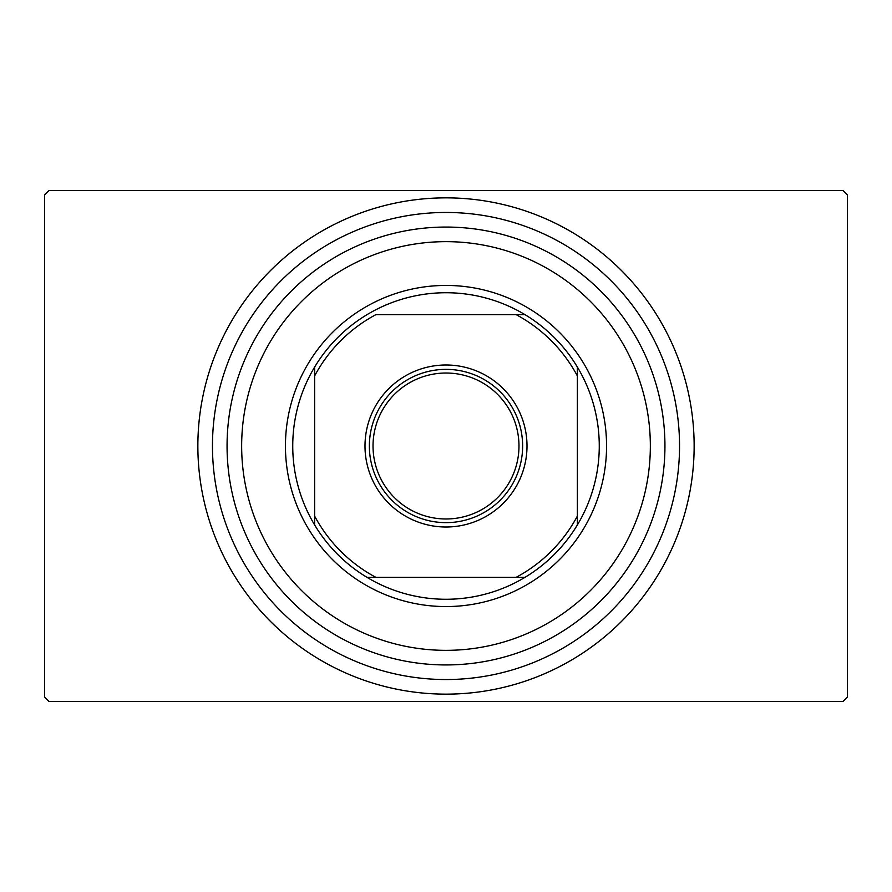 <?xml version="1.0" encoding="UTF-8"?>
<svg xmlns="http://www.w3.org/2000/svg" width="892" height="892" viewBox="0 0 892 892"><rect width="100%" height="100%" fill="white"/><g stroke="black" fill="none" stroke-linecap="round" stroke-linejoin="round"><path stroke-width="1.34" d="M212.463 446A233.537 233.537 0 0 0 446 679.537A233.537 233.537 0 0 0 679.537 446A233.537 233.537 0 0 0 446 212.463A233.537 233.537 0 0 0 212.463 446M48.982 190.565L843.018 190.565L847.4 194.947L847.4 697.053L843.018 701.435L48.982 701.435L44.6 697.053L44.6 194.947L48.982 190.565M241.654 446A204.346 204.346 0 0 0 446 650.346A204.346 204.346 0 0 0 650.346 446A204.346 204.346 0 0 0 446 241.654A204.346 204.346 0 0 0 241.654 446M664.941 446A218.941 218.941 0 0 1 446 664.941A218.941 218.941 0 0 1 227.059 446A218.941 218.941 0 0 1 446 227.059A218.941 218.941 0 0 1 664.941 446M518.977 446A72.977 72.977 0 0 0 446 373.023A72.977 72.977 0 0 0 373.023 446A72.977 72.977 0 0 0 446 518.977A72.977 72.977 0 0 0 518.977 446M694.143 446A248.143 248.143 0 0 1 446 694.143A248.143 248.143 0 0 1 197.857 446A248.143 248.143 0 0 1 446 197.857A248.143 248.143 0 0 1 694.143 446M364.995 446A81.005 81.005 0 0 1 446 364.995A81.005 81.005 0 0 1 527.005 446A81.005 81.005 0 0 1 446 527.005A81.005 81.005 0 0 1 364.995 446M522.634 446A76.634 76.634 0 0 0 446 369.366A76.634 76.634 0 0 0 369.366 446A76.634 76.634 0 0 0 446 522.634A76.634 76.634 0 0 0 522.634 446M292.743 446A153.257 153.257 0 0 0 314.631 524.942L314.631 516.067L314.631 524.942A153.257 153.257 0 0 0 524.942 577.369L516.067 577.369L524.942 577.369A153.257 153.257 0 0 0 577.369 367.058L577.369 375.933L577.369 367.058A153.257 153.257 0 0 0 524.942 314.631L375.933 314.631A148.886 148.886 0 0 0 314.631 375.933L314.631 516.067A148.886 148.886 0 0 0 375.933 577.369L516.067 577.369A148.886 148.886 0 0 0 577.369 516.067L577.369 375.933A148.886 148.886 0 0 0 516.067 314.631L524.942 314.631A153.257 153.257 0 0 0 314.631 367.058L314.631 375.933L314.631 367.058A153.257 153.257 0 0 0 292.743 446M606.56 446A160.56 160.56 0 0 1 446 606.56A160.56 160.56 0 0 1 285.44 446A160.56 160.56 0 0 1 446 285.44A160.56 160.56 0 0 1 606.56 446M577.369 524.942L577.369 516.067L577.369 524.942M367.058 577.369L375.933 577.369L367.058 577.369"/></g></svg>
